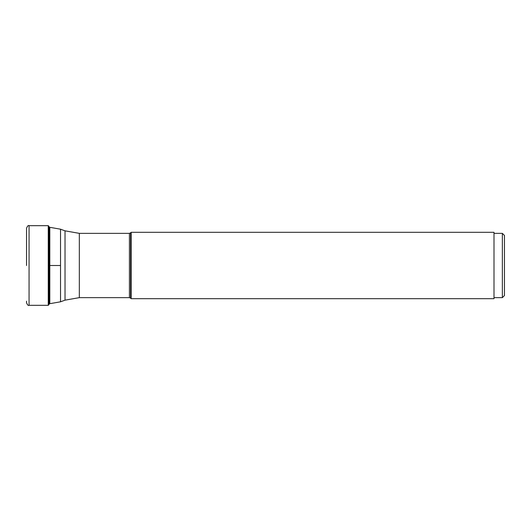 <?xml version="1.0" encoding="UTF-8"?>
<svg xmlns="http://www.w3.org/2000/svg" width="531" height="531" viewBox="0 0 531 531"><rect width="100%" height="100%" fill="white"/><g stroke="black" fill="none" stroke-linecap="round" stroke-linejoin="round"><path stroke-width="0.8" d="M26.55 265.5L26.55 228.184C27.512 225.94 28.349 225.104 29.059 225.675L29.059 305.325C28.349 305.896 27.512 305.06 26.55 302.816L26.55 301.183M49.808 227.308L49.038 227.308L49.038 226.445L49.038 304.555L49.038 303.692L49.808 303.692L49.808 265.5L60.534 265.5L60.534 229.2L49.808 227.308L49.808 265.5M131.164 265.5L131.164 232.312L130.606 232.87L130.606 298.13L131.164 298.688L131.164 265.5M131.164 232.312L493.996 232.312L493.996 298.688L131.164 298.688M493.996 233.355L502.359 233.355L502.359 297.645L493.996 297.645M502.359 233.355L504.45 235.445L504.45 295.555L502.359 297.645M29.059 225.675L48.261 225.675L48.261 305.325L49.038 304.555M60.534 229.2L65.028 230.839L65.028 300.161L60.534 301.8L60.534 265.5M65.028 300.161L79.331 297.645L79.331 233.355L65.028 230.839M79.331 233.355L129.425 233.355L129.425 297.645L79.331 297.645M48.261 225.675L49.038 226.445M48.261 305.325L29.059 305.325M60.534 301.8L49.808 303.692M129.425 297.645L130.606 298.13M129.425 233.355L130.606 232.87"/></g></svg>
